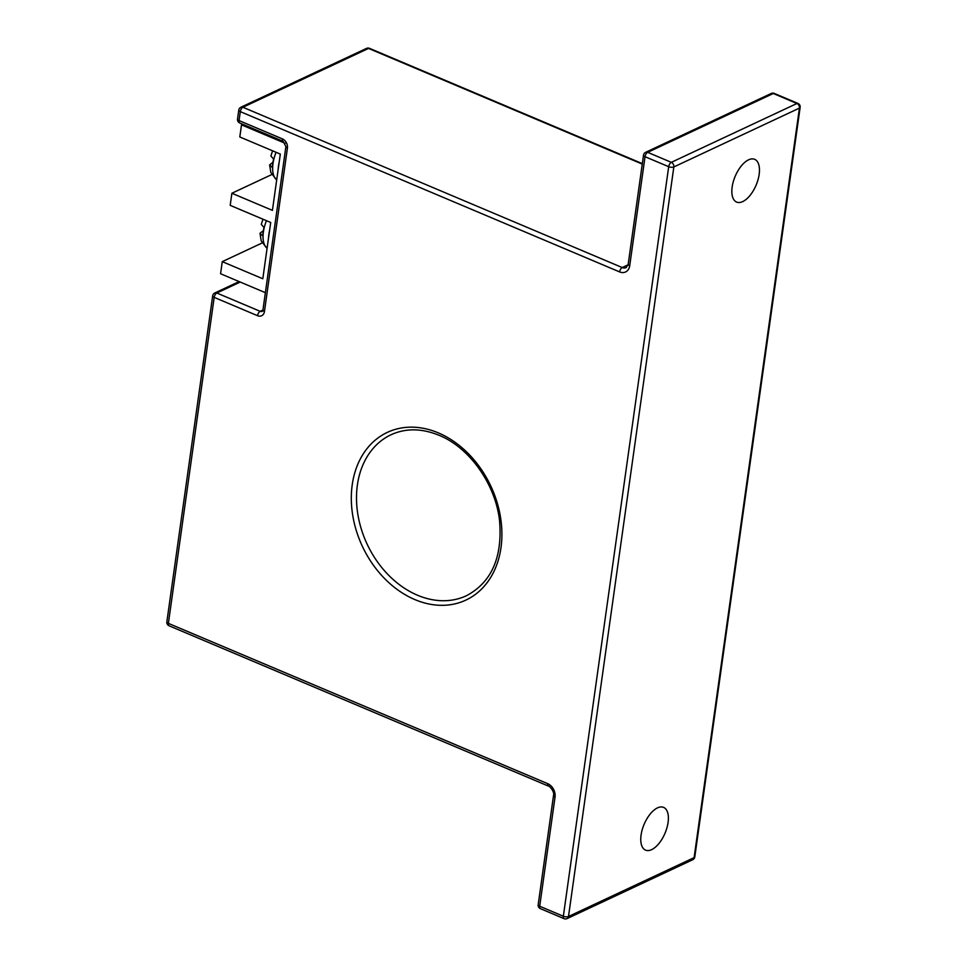 <?xml version="1.0" encoding="UTF-8"?>
<svg xmlns="http://www.w3.org/2000/svg" width="967" height="967" viewBox="0 0 967 967"><rect width="100%" height="100%" fill="white"/><g stroke="black" fill="none" stroke-linecap="round" stroke-linejoin="round"><path stroke-width="1.45" d="M742.716 201.595A23.208 11.362 -67.1 0 1 736.612 202.079A23.208 11.362 -67.1 0 1 733.288 181.687A23.208 11.362 -67.1 0 1 748.579 159.821A23.208 11.362 -67.1 0 1 754.683 159.337A23.208 11.362 -67.1 0 1 758.019 179.729A23.208 11.362 -67.1 0 1 742.716 201.595M651.637 849.642A23.208 11.362 -67.1 0 1 645.545 850.126A23.208 11.362 -67.1 0 1 642.209 829.746A23.208 11.362 -67.1 0 1 657.512 807.868A23.208 11.362 -67.1 0 1 663.604 807.385A23.208 11.362 -67.1 0 1 666.94 827.776A23.208 11.362 -67.1 0 1 651.637 849.642M272.948 162.287L269.636 164.874L272.404 167.642A26.29 12.873 112.9 0 1 273.613 159.084L270.881 155.977L272.585 150.816M263.338 230.678L260.014 233.265L262.794 236.045A26.29 12.873 112.9 0 1 264.003 227.475L261.271 224.368L262.976 219.207M265.369 292.675L220.573 273.746L222.277 261.646L262.806 278.762L270.712 222.483L230.194 205.355L231.887 193.255L272.416 210.371L280.321 154.079L239.804 136.963L241.508 124.852L242.777 124.26M271.703 174.592L231.887 193.255M241.508 124.852L285.18 143.309M262.093 242.995L222.277 261.646M268.548 237.894A26.29 12.873 -67.1 0 1 269.575 230.533M278.158 169.503A26.29 12.873 -67.1 0 1 279.197 162.142M391.067 434.739A88.879 68.089 -115.1 0 0 357.887 514.541A88.879 68.089 -115.1 0 0 417.526 595.237A88.879 68.089 -115.1 0 0 466.481 595.708C491.611 582.291 502.635 557.27 499.552 520.621C495.455 484.044 469.418 447.516 439.042 435.283C421.733 428.236 405.741 428.055 391.067 434.739M414.891 599.6A92.602 70.942 64.9 0 1 352.23 484.805A92.602 70.942 64.9 0 1 438.329 432.878A92.602 70.942 64.9 0 1 500.991 547.673A92.602 70.942 64.9 0 1 414.891 599.6M264.45 311.519A7.434 5.693 -115.1 0 1 257.536 315.689L214.19 297.377L168.379 623.377L547.685 783.657A10.855 8.316 64.9 0 1 555.034 797.122L539.695 906.248L563.35 916.245L668.693 166.699L645.037 156.702L629.698 265.828A10.855 8.316 64.9 0 1 619.605 271.908L240.3 111.628L239.042 120.573L282.388 138.885A7.434 5.693 -115.1 0 1 287.417 148.108L264.45 311.519A3.723 1.547 -172 0 1 262.939 309.984L285.906 146.573A3.723 1.547 -172 0 0 287.417 148.108M694.802 856.895A3.723 1.547 -172 0 1 694.101 857.644L799.443 108.099L673.842 166.94L568.499 916.486L694.101 857.644A3.723 2.853 -115.1 0 1 692.698 859.748A3.723 3.723 0 0 0 694.802 856.895L800.144 107.349A3.723 3.723 0 0 0 797.908 103.409L774.253 93.412A3.723 1.825 112.9 0 0 773.274 93.497L647.672 152.339L671.328 162.335L796.929 103.493L773.274 93.497A3.723 2.853 64.9 0 0 771.231 93.473L645.63 152.315A3.723 3.723 0 0 0 643.514 155.167A3.723 1.547 8 0 0 645.037 156.702A3.723 1.825 112.9 0 1 647.672 152.339A3.723 2.853 -115.1 0 0 645.63 152.315M240.227 282.05L216.826 293.013L260.171 311.326L262.927 310.032M642.269 164.1L368.536 48.423L242.935 107.264L622.24 267.557L628.091 264.813M619.605 271.908A3.723 1.825 112.9 0 1 622.24 267.557A7.144 5.464 -115.1 0 0 626.169 267.593L628.187 264.293A3.723 1.547 8 0 0 629.698 265.828M285.906 146.573L283.101 141.303A3.723 1.825 -67.1 0 1 282.388 138.885M262.939 309.984L262.226 311.35A3.723 2.853 64.9 0 1 260.171 311.326A3.723 1.825 -67.1 0 0 257.536 315.689M239.756 122.99A3.723 1.825 -67.1 0 1 239.042 120.573A3.723 1.547 8 0 1 237.519 119.05A3.723 3.723 0 0 0 239.756 122.99L283.101 141.303M216.826 293.013A3.723 2.853 -115.1 0 0 214.783 292.989A3.723 3.723 0 0 0 212.68 295.842A3.723 1.547 -172 0 0 214.19 297.377A3.723 1.825 -67.1 0 1 216.826 293.013M238.776 110.105A3.723 1.547 8 0 0 240.3 111.628A3.723 1.825 112.9 0 1 242.935 107.264A3.723 2.853 -115.1 0 0 240.892 107.252A3.723 3.723 0 0 0 238.776 110.105L237.519 119.05M366.493 48.41A3.723 2.853 64.9 0 1 368.536 48.423A3.723 1.825 112.9 0 1 369.515 48.35A3.723 3.723 0 0 0 366.493 48.41L240.892 107.252M166.856 621.841A3.723 3.723 0 0 0 169.092 625.794A3.723 1.825 112.9 0 1 168.379 623.377A3.723 1.547 -172 0 1 166.856 621.841L212.68 295.842M547.685 783.657A3.723 1.825 112.9 0 0 548.398 786.074L169.092 625.794M555.034 797.122A3.723 1.547 -172 0 1 553.511 795.587C554.937 791.236 548.398 785.035 548.398 786.074M797.908 103.409A3.723 1.825 112.9 0 0 796.929 103.493A3.723 2.853 64.9 0 1 799.443 108.099A3.723 1.547 -172 0 0 800.144 107.349M538.184 904.713A3.723 3.723 0 0 0 540.408 908.654A3.723 1.825 112.9 0 1 539.695 906.248A3.723 1.547 -172 0 1 538.184 904.713L553.511 795.587M671.328 162.335A3.723 1.825 112.9 0 0 668.693 166.699A3.723 1.547 -172 0 0 673.842 166.94A3.723 2.853 -115.1 0 0 671.328 162.335M564.063 918.65A3.723 3.723 0 0 0 567.097 918.59A3.723 2.853 64.9 0 0 568.499 916.486A3.723 1.547 -172 0 1 563.35 916.245A3.723 1.825 112.9 0 0 564.063 918.65L540.408 908.654M266.469 220.681A26.29 12.873 112.9 0 0 267.097 248.241M276.079 152.29A26.29 12.873 112.9 0 0 276.707 179.85M239.127 281.59L214.783 292.989M642.33 163.628L369.515 48.35M628.187 264.293L643.514 155.167M774.253 93.412A3.723 3.723 0 0 0 771.231 93.473M692.698 859.748L567.097 918.59M276.695 179.947L270.82 172.537L269.636 164.874M267.073 248.338L261.199 240.94L260.014 233.265"/></g></svg>
